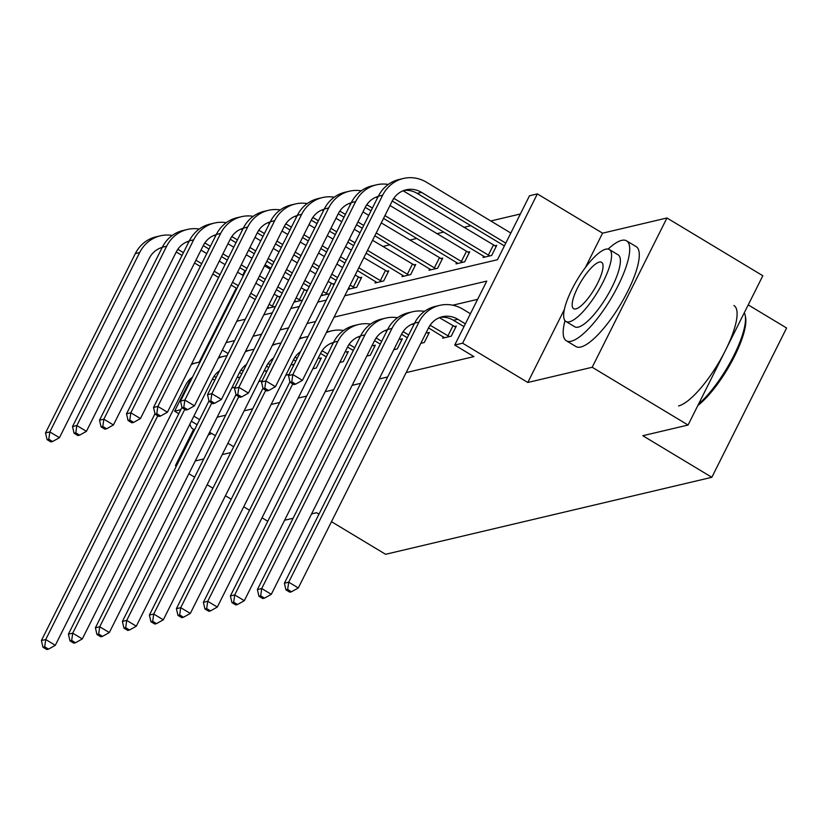 <?xml version="1.0" encoding="UTF-8"?>
<svg xmlns="http://www.w3.org/2000/svg" width="828" height="828" viewBox="0 0 828 828"><rect width="100%" height="100%" fill="white"/><g stroke="black" fill="none" stroke-linecap="round" stroke-linejoin="round"><path stroke-width="1.24" d="M193.586 429.38L175.432 465.636L176.757 465.326M267.786 521.267L262.01 517.79M249.497 510.255L243.722 506.777M231.209 499.232L225.433 495.755M212.92 488.209L207.145 484.732M194.621 477.197L188.856 473.719M176.333 466.174L175.432 465.636M666.954 217.981L762.826 275.734L688.068 425.033L592.196 367.27L666.954 217.981L602.567 233.175L537.372 193.897L462.614 343.196L454.738 345.059L486.771 281.096L334.088 317.134M270.859 268.21L265.095 264.732M520.367 213.997L490.797 220.972M470.811 225.692L463.804 227.348M443.808 232.057L436.801 233.713M416.815 238.433L409.798 240.089M389.812 244.809L382.805 246.465M344.79 295.751L497.473 259.713L529.506 195.76L537.372 193.897M748.233 304.89L786.6 328.002L711.842 477.301L385.6 554.294L331.49 521.692M443.311 336.799L442.618 338.197L451.27 336.158L456.321 326.066L454.375 326.522M400.379 339.273L402.325 338.807L397.264 348.899L393.797 349.716M346.373 352.014L348.319 351.558L343.268 361.639L339.801 362.467M292.377 364.755L294.147 364.341M289.096 374.432L285.805 375.208M238.381 377.506L240.151 377.082M235.1 387.173L231.799 387.949M477.632 299.332L452.74 305.211M217.153 417.209L225.671 415.19M244.156 410.833L252.675 408.825M271.149 404.457L279.667 402.449M298.152 398.092L306.671 396.074M325.145 391.716L333.674 389.709M352.148 385.341L360.666 383.333M379.152 378.976L387.67 376.957M406.144 372.6L473.916 356.609L454.738 345.059M265.384 371.13L267.154 370.716M262.103 380.797L258.802 381.584M319.38 358.389L321.326 357.924L316.275 368.015L312.798 368.833M373.376 345.638L375.322 345.183L370.271 355.274L366.794 356.092M427.372 332.897L429.318 332.442L424.267 342.523L420.8 343.351M180.804 409.705L174.625 411.164L191.144 378.168M233.682 446.747L227.907 443.27M215.394 435.725L209.619 432.247M197.105 424.702L191.33 421.224M178.807 413.689L174.625 411.164M195.242 460.958L203.76 458.95M222.235 454.593L230.764 452.574M318.966 514.157L316.565 512.708L311.587 513.888M293.112 518.245L284.584 520.253M688.068 425.033L642.807 435.714L711.842 477.301M564.417 309.372L527.809 382.474L592.196 367.27M527.809 382.474L462.614 343.196M199.641 419.63L193.866 416.153M199.113 362.26L236.239 288.113M242.687 275.238L244.953 270.725M315.603 321.492L307.084 323.51M288.61 327.867L280.081 329.875M261.607 334.243L253.089 336.251M234.603 340.608L226.085 342.626M236.798 321.243L245.316 319.225M263.79 314.868L272.319 312.86M290.794 308.492L299.312 306.484M317.797 302.116L326.315 300.109M494.782 245.823L496.728 245.367L491.677 255.459L483.024 257.498L483.728 256.1M467.789 252.198L469.735 251.743L464.684 261.824L456.021 263.873L456.725 262.476M440.786 258.574L442.732 258.108L437.681 268.2L429.028 270.238L429.722 268.852M413.793 264.939L415.728 264.484L410.678 274.575L402.025 276.614L402.729 275.217M386.79 271.315L388.736 270.859L383.685 280.94L375.032 282.99L375.726 281.592M359.787 277.69L361.732 277.225L356.682 287.316L348.029 289.355L348.723 287.968M329.513 293.733L321.026 295.731L321.73 294.333M332.794 284.056L334.564 283.642M302.51 300.098L294.033 302.106L294.727 300.709M305.791 290.431L307.561 290.017M275.507 306.474L267.03 308.471L267.734 307.084M278.788 296.807L280.557 296.383M228.124 353.546L222.359 350.068M602.567 233.175L585.324 267.62M233.33 387.587L232.244 387.08M216.17 377.433L214.814 376.626A23.339 21.58 76.7 0 0 214.11 376.212M214.773 380.228L212.537 378.872L82.314 638.926L75.514 642.745L71.674 640.437L69.945 640.841L73.785 643.159L75.514 642.745M237.294 376.988L239.644 378.096M192.51 377.144A23.339 21.58 76.7 0 0 185.544 385.248L55.31 645.302L48.51 649.121L44.681 646.813L42.952 647.217L46.782 649.525L48.51 649.121M42.952 647.217L41.4 640.541L154.981 413.741M41.4 640.541L45.726 639.526L157.775 415.759M191.299 364.548A35.004 32.364 -103.3 0 1 196.671 362.726A35.004 32.364 -103.3 0 1 200.024 362.136M191.61 363.937A35.004 32.364 -103.3 0 1 192.344 363.751L196.671 362.726M44.681 646.813L45.726 639.526L55.31 645.302M187.107 241.755L188.463 242.573M200.987 250.118L206.762 253.596M219.275 261.13L225.05 264.608M237.564 272.153L243.339 275.631M255.862 283.176L261.627 286.654M274.151 294.188L280.05 297.397M268.976 308.016L267.703 307.064M255.179 299.519L249.414 296.051M236.891 288.506L231.115 285.029M218.602 277.483L212.827 274.006M200.314 266.471L194.539 262.993M182.025 255.448L176.25 251.971L86.433 431.326L79.633 435.145L75.803 432.837L74.065 433.241L77.904 435.549L79.633 435.145M273.737 306.888L269.1 304.28M256.577 296.734L250.812 293.257M238.288 285.722L232.513 282.244M220 274.699L214.224 271.222M201.711 263.677L195.936 260.199M183.412 252.664L178.527 249.714A23.339 21.58 76.7 0 0 177.823 249.311M162.091 247.707A23.339 21.58 76.7 0 0 160.932 247.81M162.247 247.386A23.339 21.58 76.7 0 0 149.247 258.336L59.44 437.691L52.64 441.51L48.8 439.202L47.072 439.616L50.901 441.924L52.64 441.51M47.072 439.616L45.519 432.94L135.337 253.585A35.004 32.364 -103.3 0 1 156.057 236.839L160.384 235.825A35.004 32.364 -103.3 0 1 172.255 235.431M45.519 432.94L49.846 431.916L139.663 252.561A35.004 32.364 -103.3 0 1 160.384 235.825M48.8 439.202L49.846 431.916L59.44 437.691M272.319 306.215L277.37 296.134M189.964 423.957A58.343 16.488 -58.9 0 0 192.841 428.925A58.343 16.488 -58.9 0 0 194.663 429.577M208.304 434.876A58.343 16.488 -58.9 0 0 211.575 433.427M565.017 320.653A58.343 16.488 -58.9 0 0 566.331 340.774A58.343 16.488 -58.9 0 0 571.175 341.239A58.343 16.488 -58.9 0 0 614.48 292.522A58.343 16.488 -58.9 0 0 626.537 240.824A58.343 16.488 -58.9 0 0 621.693 240.368A58.343 16.488 -58.9 0 0 608.135 249.073M566.331 340.774L575.915 346.549A58.343 16.488 -58.9 0 0 580.77 347.015A58.343 16.488 -58.9 0 0 624.064 298.297A58.343 16.488 -58.9 0 0 636.132 246.599L626.537 240.824M609.294 249.507L618.112 254.817A42.011 11.871 121.1 0 1 609.429 292.036A42.011 11.871 121.1 0 1 578.255 327.122A42.011 11.871 121.1 0 1 574.756 326.781L565.938 321.471A42.011 11.871 -58.9 0 0 569.426 321.802A42.011 11.871 -58.9 0 0 600.61 286.726A42.011 11.871 -58.9 0 0 609.294 249.507A42.011 11.871 -58.9 0 0 605.796 249.176A42.011 11.871 -58.9 0 0 574.622 284.252A42.011 11.871 -58.9 0 0 565.938 321.471M575.895 308.896A27.076 7.649 -58.9 0 0 595.984 286.281A27.076 7.649 -58.9 0 0 601.583 262.3A27.076 7.649 -58.9 0 0 599.337 262.083A27.076 7.649 -58.9 0 0 579.238 284.687A27.076 7.649 -58.9 0 0 573.649 308.678A27.076 7.649 -58.9 0 0 575.895 308.896M678.556 405.927A58.343 16.488 -58.9 0 0 721.861 357.21A58.343 16.488 -58.9 0 0 733.918 305.511M698.563 404.074A58.343 16.488 -58.9 0 0 732.19 358.762A58.343 16.488 -58.9 0 0 745.179 315.323A58.343 16.488 -58.9 0 0 744.3 312.736M745.179 315.323L745.542 317.103A56.946 16.094 121.1 0 1 731.859 361.381A56.946 16.094 121.1 0 1 697.828 405.534M260.334 381.222L259.236 380.704M243.163 371.068L241.817 370.251A23.339 21.58 76.7 0 0 241.103 369.837M241.776 373.852L239.54 372.507L109.317 632.551L102.517 636.37L98.677 634.062L96.948 634.476L100.778 636.784L102.517 636.37M264.287 370.613L266.647 371.731M219.503 370.768A23.339 21.58 76.7 0 0 212.537 378.872M69.945 640.841L68.403 634.176L181.974 407.366M68.403 634.176L72.729 633.151L184.779 409.384M218.302 358.172A35.004 32.364 -103.3 0 1 223.674 356.351A35.004 32.364 -103.3 0 1 227.017 355.761M218.602 357.561A35.004 32.364 -103.3 0 1 219.348 357.375L223.674 356.351M71.674 640.437L72.729 633.151L82.314 638.926M287.326 374.846L286.24 374.328M270.166 364.693L268.821 363.875A23.339 21.58 76.7 0 0 268.106 363.471M268.769 367.477L266.533 366.131L136.309 626.185L129.51 630.005L125.68 627.696L123.941 628.1L127.781 630.408L129.51 630.005M291.29 364.248L293.64 365.355M246.506 364.392A23.339 21.58 76.7 0 0 239.54 372.496M96.948 634.476L95.396 627.8L208.977 400.99M95.396 627.8L99.722 626.775L211.782 403.019M245.295 351.807A35.004 32.364 -103.3 0 1 250.677 349.985A35.004 32.364 -103.3 0 1 254.02 349.395M245.606 351.186A35.004 32.364 -103.3 0 1 246.34 351L250.677 349.985M98.677 634.062L99.722 626.775L109.317 632.551M214.1 235.38L215.466 236.197M227.99 243.742L233.755 247.22M246.278 254.765L252.043 258.243M264.567 265.778L270.342 269.255M282.855 276.8L288.63 280.278M301.144 287.823L307.053 291.032M295.979 301.64L294.706 300.688M282.182 293.153L276.407 289.676M263.894 282.131L258.119 278.653M245.606 271.118L239.83 267.641M227.307 260.096L221.542 256.618M209.018 249.073L203.243 245.595M300.74 300.523L296.093 297.904M283.58 290.369L277.804 286.892M265.291 279.346L259.516 275.869M246.992 268.324L241.227 264.846M228.704 257.311L222.939 253.834M210.416 246.289L205.53 243.349A23.339 21.58 76.7 0 0 204.816 242.935M189.094 241.331A23.339 21.58 76.7 0 0 187.925 241.434M189.25 241.02A23.339 21.58 76.7 0 0 176.25 251.971M74.065 433.241L72.522 426.565L162.34 247.21A35.004 32.364 -103.3 0 1 183.06 230.474L187.387 229.449A35.004 32.364 -103.3 0 1 199.258 229.056M72.522 426.565L76.849 425.551L166.666 246.195A35.004 32.364 -103.3 0 1 187.387 229.449M75.803 432.837L76.849 425.551L86.433 431.326M299.322 299.85L304.373 289.759M241.103 229.014L242.469 229.832M254.983 237.367L260.758 240.844M273.271 248.39L279.046 251.867M291.57 259.412L297.335 262.89M309.858 270.425L315.634 273.902M328.147 281.448L334.057 284.656M322.972 295.275L321.699 294.323M309.186 286.778L303.41 283.3M290.887 275.765L285.122 272.288M272.598 264.743L266.833 261.265M254.31 253.72L248.535 250.242M236.021 242.707L230.246 239.23L140.439 418.575L133.629 422.394L129.799 420.086L128.071 420.5L131.9 422.808L133.629 422.394M327.743 294.147L323.096 291.528M310.572 283.994L304.808 280.516M292.284 272.971L286.519 269.493M273.996 261.958L268.22 258.481M255.707 250.936L249.932 247.458M237.419 239.913L232.523 236.974A23.339 21.58 76.7 0 0 231.819 236.56M216.087 234.955A23.339 21.58 76.7 0 0 214.928 235.069M216.243 234.645A23.339 21.58 76.7 0 0 203.253 245.595L113.436 424.95L106.636 428.769L102.796 426.461L101.068 426.865L104.908 429.183L106.636 428.769M101.068 426.865L99.526 420.2L189.333 240.844A35.004 32.364 -103.3 0 1 210.053 224.098L214.38 223.074A35.004 32.364 -103.3 0 1 226.261 222.68M99.526 420.2L103.852 419.175L193.659 239.82A35.004 32.364 -103.3 0 1 214.38 223.074M102.796 426.461L103.852 419.175L113.436 424.95M326.315 293.474L331.366 283.383M314.329 368.47L313.243 367.963M297.169 358.317L295.813 357.51A23.339 21.58 76.7 0 0 295.11 357.096M295.772 361.101L293.536 359.756L163.313 619.81L156.513 623.629L152.673 621.321L150.944 621.725L154.784 624.043L156.513 623.629M318.294 357.872L320.767 359.041M273.509 358.027A23.339 21.58 76.7 0 0 266.533 366.131M123.941 628.1L122.399 621.424L235.98 394.625M122.399 621.424L126.725 620.41L238.774 396.643M272.298 345.431A35.004 32.364 -103.3 0 1 277.67 343.61A35.004 32.364 -103.3 0 1 281.023 343.02M272.609 344.821A35.004 32.364 -103.3 0 1 273.344 344.634L277.67 343.61M125.68 627.696L126.725 620.41L136.309 626.185M268.106 222.639L269.462 223.456M281.986 231.002L287.761 234.479M300.274 242.014L306.049 245.492M318.563 253.037L324.338 256.514M336.851 264.06L342.626 267.537M355.15 275.072L361.174 278.343M349.975 288.9L348.702 287.947M336.178 280.402L330.413 276.925M317.89 269.39L312.115 265.912M299.601 258.367L293.826 254.889M281.313 247.355L275.538 243.877M263.014 236.332L257.249 232.854L167.432 412.209L160.632 416.029L156.802 413.721L155.064 414.124L158.904 416.432L160.632 416.029M354.736 287.771L350.099 285.163M337.576 277.618L331.8 274.14M319.287 266.606L313.512 263.128M300.999 255.583L295.223 252.105M282.7 244.56L276.935 241.083M264.411 233.548L259.526 230.598A23.339 21.58 76.7 0 0 258.812 230.194M243.09 228.59A23.339 21.58 76.7 0 0 241.931 228.694M243.246 228.269A23.339 21.58 76.7 0 0 230.246 239.22M128.071 420.5L126.518 413.824L216.336 234.469A35.004 32.364 -103.3 0 1 237.056 217.723L241.383 216.708A35.004 32.364 -103.3 0 1 253.254 216.315M126.518 413.824L130.845 412.799L220.662 233.444A35.004 32.364 -103.3 0 1 241.383 216.708M129.799 420.086L130.845 412.799L140.439 418.575M353.318 287.099L358.369 277.018M341.322 362.105L340.236 361.588M327.702 354.074L322.816 351.134A23.339 21.58 76.7 0 0 322.102 350.72M326.304 356.868L320.539 353.39L190.305 613.434L183.505 617.253L179.676 614.945L177.948 615.359L181.777 617.667L183.505 617.253M331.386 343.175L332.752 343.993M345.286 351.496L347.76 352.666M300.502 351.652A23.339 21.58 76.7 0 0 293.536 359.756M150.944 621.725L149.392 615.059L262.973 388.249M149.392 615.059L153.729 614.034L265.778 390.267M299.301 339.056A35.004 32.364 -103.3 0 1 304.673 337.234A35.004 32.364 -103.3 0 1 308.016 336.644M299.601 338.445A35.004 32.364 -103.3 0 1 300.347 338.259L304.673 337.234M152.673 621.321L153.729 614.034L163.313 619.81M295.099 216.263L296.465 217.081M308.979 224.626L314.754 228.104M327.277 235.649L333.042 239.126M345.566 246.661L351.341 250.139M363.854 257.684L388.177 271.967M376.968 282.524L357.406 270.559M344.893 263.014L339.118 259.537M326.594 252.002L320.829 248.524M308.306 240.979L302.541 237.501M290.017 229.956L284.242 226.479L194.435 405.834L187.635 409.653L183.795 407.345L182.067 407.749L185.907 410.067L187.635 409.653M381.739 281.406L358.803 267.775M346.29 260.23L340.515 256.752M327.991 249.207L322.227 245.73M309.703 238.195L303.928 234.717M291.415 227.172L286.529 224.233A23.339 21.58 76.7 0 0 285.815 223.819M270.083 222.214A23.339 21.58 76.7 0 0 268.924 222.318M270.249 221.904A23.339 21.58 76.7 0 0 257.249 232.854M155.064 414.124L153.522 407.448L243.339 228.093A35.004 32.364 -103.3 0 1 264.06 211.357L268.386 210.333A35.004 32.364 -103.3 0 1 280.257 209.939M153.522 407.448L157.848 406.434L247.665 227.079A35.004 32.364 -103.3 0 1 268.386 210.333M156.802 413.721L157.848 406.434L167.432 412.209M380.311 280.733L385.362 270.642M368.325 355.729L367.239 355.212M354.705 347.708L349.809 344.758A23.339 21.58 76.7 0 0 349.106 344.355M353.308 350.492L347.532 347.015L217.309 607.069L210.509 610.888L206.669 608.58L204.94 608.984L208.78 611.292L210.509 610.888M358.389 336.799L359.756 337.617M372.289 345.131L374.763 346.301M333.373 342.751A23.339 21.58 76.7 0 0 332.214 342.854M333.529 342.43A23.339 21.58 76.7 0 0 320.539 353.38M177.948 615.359L176.395 608.683L289.976 381.874M176.395 608.683L180.721 607.659L292.781 383.902M326.294 332.69A35.004 32.364 -103.3 0 1 331.666 330.869A35.004 32.364 -103.3 0 1 343.548 330.476M326.605 332.069A35.004 32.364 -103.3 0 1 327.339 331.883L331.666 330.869M179.676 614.945L180.721 607.659L190.305 613.434M322.102 209.888L323.469 210.716M335.982 218.25L341.757 221.728M354.27 229.273L360.045 232.751M372.569 240.296L415.17 265.602M403.971 276.159L366.121 253.171M353.597 245.626L347.822 242.149M335.309 234.603L329.534 231.126M317.02 223.591L311.245 220.113L221.428 399.458L214.628 403.277L210.798 400.969L209.07 401.383L212.899 403.691L214.628 403.277M408.742 275.031L367.508 250.377M354.995 242.842L349.219 239.364M336.706 231.819L330.931 228.342M318.418 220.797L313.522 217.857A23.339 21.58 76.7 0 0 312.818 217.443M297.086 215.839A23.339 21.58 76.7 0 0 295.927 215.953M297.242 215.528A23.339 21.58 76.7 0 0 284.252 226.479M182.067 407.749L180.514 401.083L270.332 221.728A35.004 32.364 -103.3 0 1 291.052 204.982L295.379 203.957A35.004 32.364 -103.3 0 1 307.26 203.564M180.514 401.083L184.851 400.059L274.658 220.703A35.004 32.364 -103.3 0 1 295.379 203.957M183.795 407.345L184.851 400.059L194.435 405.834M407.314 274.358L412.365 264.267M395.329 349.354L394.231 348.847M381.698 341.333L376.812 338.393A23.339 21.58 76.7 0 0 376.098 337.979M380.3 344.117L374.535 340.639L244.312 600.693L237.512 604.512L233.672 602.204L231.943 602.608L235.773 604.926L237.512 604.512M385.393 330.424L386.748 331.241M399.282 338.755L401.766 339.925M360.377 336.375A23.339 21.58 76.7 0 0 359.217 336.478M360.532 336.064A23.339 21.58 76.7 0 0 347.532 347.015M204.94 608.984L203.398 602.308L333.622 342.254A35.004 32.364 -103.3 0 1 354.343 325.518L358.669 324.493A35.004 32.364 -103.3 0 1 370.54 324.1M203.398 602.308L207.724 601.294L337.948 341.239A35.004 32.364 -103.3 0 1 358.669 324.493M206.669 608.58L207.724 601.294L217.309 607.069M349.106 203.522L350.461 204.34M362.985 211.885L368.75 215.363M381.273 222.898L442.173 259.226M430.974 269.783L374.825 235.773M362.302 228.238L356.537 224.761M344.013 217.215L338.248 213.738L248.431 393.093L241.631 396.912L237.791 394.594L236.063 395.008L239.903 397.316L241.631 396.912M435.735 268.655L376.222 232.989M363.699 225.444L357.934 221.966M345.411 214.431L340.525 211.482A23.339 21.58 76.7 0 0 339.811 211.078M324.09 209.474A23.339 21.58 76.7 0 0 322.93 209.577M324.245 209.153A23.339 21.58 76.7 0 0 311.245 220.103M209.07 401.383L207.517 394.708L297.335 215.352A35.004 32.364 -103.3 0 1 318.055 198.606L322.382 197.592A35.004 32.364 -103.3 0 1 334.253 197.199M207.517 394.708L211.844 393.683L301.661 214.328A35.004 32.364 -103.3 0 1 322.382 197.592M210.798 400.969L211.844 393.683L221.428 399.458M434.317 267.982L439.368 257.901M422.321 342.989L421.235 342.471M408.701 334.957L403.816 332.018A23.339 21.58 76.7 0 0 403.101 331.604M407.304 337.752L401.528 334.274L271.305 594.318L264.505 598.137L260.675 595.829L258.947 596.243L262.776 598.551L264.505 598.137M412.385 324.048L413.752 324.876M426.285 332.38L428.759 333.549M387.369 329.999A23.339 21.58 76.7 0 0 386.21 330.113M387.535 329.689A23.339 21.58 76.7 0 0 374.535 340.639M231.943 602.608L230.391 595.943L360.625 335.889A35.004 32.364 -103.3 0 1 381.346 319.142L385.672 318.118A35.004 32.364 -103.3 0 1 397.543 317.724M230.391 595.943L234.717 594.918L364.951 334.864A35.004 32.364 -103.3 0 1 385.672 318.118M233.672 602.204L234.717 594.918L244.312 600.693M376.098 197.147L377.464 197.964M389.978 205.51L469.176 252.85M457.967 263.407L383.53 218.385M371.016 210.84L365.241 207.362L275.434 386.717L268.634 390.537L264.794 388.228L263.066 388.632L266.895 390.951L268.634 390.537M462.738 262.29L384.927 215.601M372.414 208.056L367.529 205.116A23.339 21.58 76.7 0 0 366.814 204.702M351.082 203.098A23.339 21.58 76.7 0 0 349.923 203.202M351.238 202.788A23.339 21.58 76.7 0 0 338.248 213.738M236.063 395.008L234.521 388.332L324.328 208.977A35.004 32.364 -103.3 0 1 345.048 192.241L349.385 191.216A35.004 32.364 -103.3 0 1 361.256 190.823M234.521 388.332L238.847 387.318L328.654 207.963A35.004 32.364 -103.3 0 1 349.385 191.216M237.791 394.594L238.847 387.318L248.431 393.093M461.31 261.617L466.361 251.526M449.325 336.613L430.808 325.642A23.339 21.58 76.7 0 0 430.105 325.238M444.553 337.741L428.531 327.898L298.308 587.952L291.508 591.772L287.668 589.464L285.939 589.867L289.779 592.175L291.508 591.772M439.389 317.683L455.762 327.184M414.373 323.634A23.339 21.58 76.7 0 0 413.213 323.738M414.528 323.313A23.339 21.58 76.7 0 0 401.539 334.264M258.947 596.243L257.394 589.567L387.618 329.513A35.004 32.364 -103.3 0 1 408.339 312.767L412.665 311.752A35.004 32.364 -103.3 0 1 424.547 311.359M257.394 589.567L261.72 588.542L391.944 328.488A35.004 32.364 -103.3 0 1 412.665 311.752M260.675 595.829L261.72 588.542L271.305 594.318M447.896 335.94L452.947 325.849M403.101 190.771L496.169 246.485M484.97 257.042L392.244 200.997L302.427 380.342L295.627 384.161L291.798 381.853L290.059 382.267L293.899 384.575L295.627 384.161M489.731 255.914L394.521 198.741A23.339 21.58 76.7 0 0 393.817 198.327M378.085 196.722A23.339 21.58 76.7 0 0 376.926 196.836M378.241 196.412A23.339 21.58 76.7 0 0 365.241 207.362M263.066 388.632L261.513 381.967L351.331 202.612A35.004 32.364 -103.3 0 1 372.051 185.865L376.378 184.841A35.004 32.364 -103.3 0 1 388.249 184.447M261.513 381.967L265.84 380.942L355.657 201.587A35.004 32.364 -103.3 0 1 376.378 184.841M264.794 388.228L265.84 380.942L275.434 386.717M488.313 255.241L493.364 245.15M465.367 323.831L457.812 319.277A23.339 21.58 76.7 0 0 442.349 316.731A23.339 21.58 76.7 0 0 428.531 327.898M463.97 326.615L453.485 320.291A23.339 21.58 76.7 0 0 440.217 317.362M285.939 589.867L284.397 583.191L288.724 582.177L418.947 322.123A35.004 32.364 -103.3 0 1 439.668 305.377A35.004 32.364 -103.3 0 1 462.862 309.186L470.418 313.74M284.397 583.191L414.621 323.137A35.004 32.364 -103.3 0 1 435.342 306.401L439.668 305.377M287.668 589.464L288.724 582.177L298.308 587.952M290.059 382.267L288.517 375.591L292.843 374.566L382.66 195.211A35.004 32.364 -103.3 0 1 403.381 178.475A35.004 32.364 -103.3 0 1 426.575 182.284L510.835 233.041M504.387 245.916L417.198 193.39A23.339 21.58 76.7 0 0 403.919 190.461M505.784 243.132L421.524 192.365A23.339 21.58 76.7 0 0 406.062 189.829A23.339 21.58 76.7 0 0 392.244 200.987M288.517 375.591L378.334 196.236A35.004 32.364 -103.3 0 1 399.055 179.49L403.381 178.475M291.798 381.853L292.843 374.566L302.427 380.342M213.655 376.895L214.814 376.626M177.368 249.994L178.527 249.714M135.337 253.585L139.663 252.561M240.658 370.52L241.817 370.251M267.651 364.154L268.821 363.875M204.371 243.618L205.53 243.349M162.34 247.21L166.666 246.195M231.364 237.243L232.523 236.974M189.333 240.844L193.659 239.82M294.654 357.779L295.813 357.51M258.367 230.877L259.526 230.598M216.336 234.469L220.662 233.444M321.657 351.403L322.816 351.134M285.36 224.502L286.529 224.233M243.339 228.093L247.665 227.079M348.65 345.038L349.809 344.758M312.363 218.126L313.522 217.857M270.332 221.728L274.658 220.703M375.653 338.662L376.812 338.393M333.622 342.254L337.948 341.239M339.366 211.761L340.525 211.482M297.335 215.352L301.661 214.328M402.646 332.287L403.816 332.018M360.625 335.889L364.951 334.864M366.359 205.385L367.529 205.116M324.328 208.977L328.654 207.963M429.649 325.921L430.808 325.642M387.618 329.513L391.944 328.488M393.362 199.01L394.521 198.741M351.331 202.612L355.657 201.587M453.485 320.291L457.812 319.277M414.621 323.137L418.947 322.123M417.198 193.39L421.524 192.365M378.334 196.236L382.66 195.211M192.841 428.925L194.487 429.918"/></g></svg>
